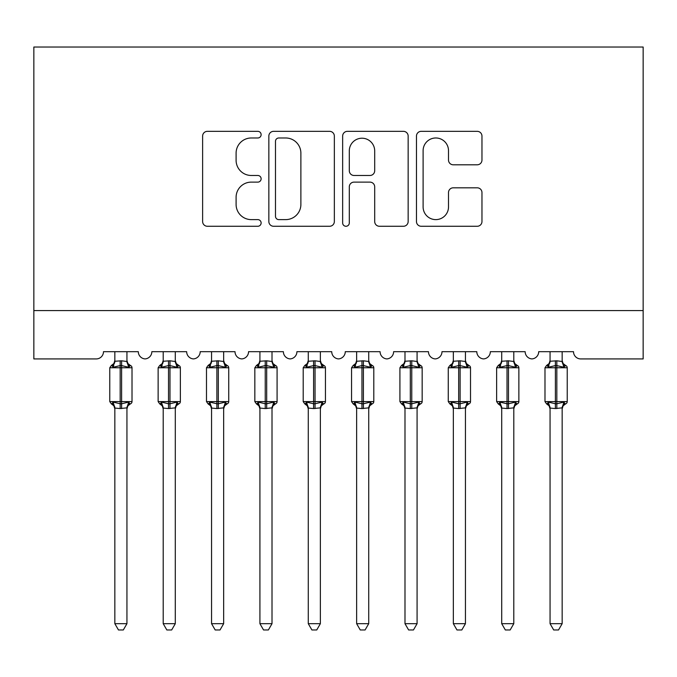<?xml version="1.0" encoding="UTF-8"?>
<svg xmlns="http://www.w3.org/2000/svg" width="677" height="677" viewBox="0 0 677 677"><rect width="100%" height="100%" fill="white"/><g stroke="black" fill="none" stroke-linecap="round" stroke-linejoin="round"><path stroke-width="1.02" d="M261.127 134.655A3.326 3.326 0 0 0 257.81 131.338L207.374 131.338A4.747 4.747 0 0 0 202.626 136.085L202.626 221.523A4.747 4.747 0 0 0 207.374 226.27L257.81 226.27A3.326 3.326 0 0 0 261.127 222.945A3.326 3.326 0 0 0 257.81 219.619L251.285 219.619A15.19 15.19 0 0 1 236.095 204.429L236.095 197.312A15.19 15.19 0 0 1 251.285 182.121L257.81 182.121A3.326 3.326 0 0 0 261.127 178.804A3.326 3.326 0 0 0 257.81 175.478L251.285 175.478A15.19 15.19 0 0 1 236.095 160.288L236.095 153.171A15.19 15.19 0 0 1 251.285 137.981L257.81 137.981A3.326 3.326 0 0 0 261.127 134.655M477.217 164.799A4.747 4.747 0 0 0 481.965 160.051L481.965 136.085A4.747 4.747 0 0 0 477.217 131.338L421.212 131.338A4.747 4.747 0 0 0 416.465 136.085L416.465 221.523A4.747 4.747 0 0 0 421.212 226.27L477.217 226.27A4.747 4.747 0 0 0 481.965 221.523L481.965 192.564A4.747 4.747 0 0 0 477.217 187.817L453.251 187.817A4.747 4.747 0 0 0 448.504 192.564L448.504 206.925A12.694 12.694 0 0 1 435.802 219.619A12.694 12.694 0 0 1 423.108 206.925L423.108 150.675A12.694 12.694 0 0 1 435.802 137.981A12.694 12.694 0 0 1 448.504 150.675L448.504 160.051A4.747 4.747 0 0 0 453.251 164.799L477.217 164.799M643.15 310.574L643.15 47.026L33.85 47.026L33.85 358.928L96.227 358.928A7.252 7.252 0 0 0 103.488 351.676L138.303 351.676A7.252 7.252 0 0 0 145.073 358.912A7.252 7.252 0 0 0 151.843 351.676L186.657 351.676A7.252 7.252 0 0 0 193.427 358.912A7.252 7.252 0 0 0 200.197 351.676L235.012 351.676A7.252 7.252 0 0 0 241.782 358.912A7.252 7.252 0 0 0 248.552 351.676L283.375 351.676A7.252 7.252 0 0 0 290.145 358.912A7.252 7.252 0 0 0 296.915 351.676L331.73 351.676A7.252 7.252 0 0 0 338.5 358.912A7.252 7.252 0 0 0 345.27 351.676L380.085 351.676A7.252 7.252 0 0 0 386.855 358.912A7.252 7.252 0 0 0 393.625 351.676L428.448 351.676A7.252 7.252 0 0 0 435.218 358.912A7.252 7.252 0 0 0 441.988 351.676L476.803 351.676A7.252 7.252 0 0 0 483.573 358.912A7.252 7.252 0 0 0 490.343 351.676L525.157 351.676A7.252 7.252 0 0 0 531.927 358.912A7.252 7.252 0 0 0 538.697 351.676L573.512 351.676A7.252 7.252 0 0 0 580.773 358.928L643.15 358.928L643.15 310.574L33.85 310.574M334.345 136.085A4.747 4.747 0 0 0 329.597 131.338L273.593 131.338A4.747 4.747 0 0 0 268.845 136.085L268.845 221.523A4.747 4.747 0 0 0 273.593 226.27L329.597 226.27A4.747 4.747 0 0 0 334.345 221.523L334.345 136.085M347.403 131.338L403.407 131.338A4.747 4.747 0 0 1 408.155 136.085L408.155 221.523A4.747 4.747 0 0 1 403.407 226.27L379.442 226.27A4.747 4.747 0 0 1 374.694 221.523L374.694 186.869A4.747 4.747 0 0 0 369.947 182.121L354.046 182.121A4.747 4.747 0 0 0 349.298 186.869L349.298 222.945A3.326 3.326 0 0 1 345.972 226.27A3.326 3.326 0 0 1 342.655 222.945L342.655 136.085A4.747 4.747 0 0 1 347.403 131.338M278.814 137.981A3.326 3.326 0 0 0 275.488 141.298L275.488 216.301A3.326 3.326 0 0 0 278.814 219.619L285.694 219.619A15.19 15.19 0 0 0 300.884 204.429L300.884 153.171A15.19 15.19 0 0 0 285.694 137.981L278.814 137.981M374.694 150.912A12.694 12.694 0 0 0 361.992 138.218A12.694 12.694 0 0 0 349.298 150.912L349.298 170.731A4.747 4.747 0 0 0 354.046 175.478L369.947 175.478A4.747 4.747 0 0 0 374.694 170.731L374.694 150.912M114.845 623.686L126.937 623.686L123.307 629.974L118.475 629.974L114.845 623.686L114.845 408.096A5.323 5.069 180 0 0 112.052 403.636L113.093 402.079L120.167 403.78L120.167 401.605L121.615 401.605L121.615 365.58L128.689 367.281L130.424 365.487A2.42 2.42 0 0 1 132.015 367.755L109.767 367.755L109.767 401.605L120.167 401.605L120.167 365.58L113.093 367.281L112.052 365.724A5.323 5.069 0 0 0 114.845 361.264L121.615 360.799L126.937 361.51L126.937 351.676M126.937 623.686L126.937 407.85L120.167 408.561L120.167 403.78L121.615 403.78L121.615 401.605L132.015 401.605A2.42 2.42 0 0 1 130.424 403.873L129.73 403.636L130.424 403.873L127.894 405.828L126.937 408.874M126.937 408.096L126.937 408.096A5.323 5.069 180 0 1 129.73 403.636L128.689 402.079L121.615 403.78L121.615 408.561M120.167 408.561L114.845 408.07M114.845 351.676L114.845 361.298M113.093 367.281L113.804 365.225M128.689 367.281L126.937 361.51M126.937 407.85L128.689 402.079M114.845 407.85L113.093 402.079M163.208 623.686L175.292 623.686L171.662 629.974L166.838 629.974L163.208 623.686L163.208 408.096A5.323 5.069 180 0 0 160.415 403.636L161.448 402.079L168.522 403.78L168.522 401.605L169.978 401.605L169.978 365.58L177.052 367.281L178.787 365.487A2.42 2.42 0 0 1 180.37 367.755L158.13 367.755L158.13 401.605L168.522 401.605L168.522 365.58L161.448 367.281L160.415 365.724A5.323 5.069 0 0 0 163.208 361.264L169.978 360.799L175.301 361.51L175.292 351.676M175.292 623.686L175.301 407.85L168.522 408.561L168.522 403.78L169.978 403.78L169.978 401.605L180.37 401.605A2.42 2.42 0 0 1 178.787 403.873L178.085 403.636L178.787 403.873L176.257 405.828L175.292 408.874M175.292 408.096L175.292 408.096A5.323 5.069 180 0 1 178.085 403.636L177.052 402.079L169.978 403.78L169.978 408.561M168.522 408.561L163.208 408.07M163.208 351.676L163.208 361.298M161.448 367.281L162.158 365.225M177.052 367.281L175.301 361.51M175.301 407.85L177.052 402.079M163.199 407.85L161.448 402.079M211.562 623.686L223.655 623.686L220.025 629.974L215.193 629.974L211.562 623.686L211.562 408.096A5.323 5.069 180 0 0 208.77 403.636L209.811 402.079L216.885 403.78L216.885 401.605L218.332 401.605L218.332 365.58L225.407 367.281L227.142 365.487A2.42 2.42 0 0 1 228.733 367.755L206.485 367.755L206.485 401.605L216.885 401.605L216.885 365.58L209.811 367.281L208.77 365.724A5.323 5.069 0 0 0 211.562 361.264L218.332 360.799L223.655 361.51L223.655 351.676M223.655 623.686L223.655 407.85L216.885 408.561L216.885 403.78L218.332 403.78L218.332 401.605L228.733 401.605A2.42 2.42 0 0 1 227.142 403.873L226.448 403.636L227.142 403.873L224.612 405.828L223.655 408.874M223.655 408.096L223.655 408.096A5.323 5.069 180 0 1 226.448 403.636L225.407 402.079L218.332 403.78L218.332 408.561M216.885 408.561L211.562 408.07M211.562 351.676L211.562 361.298M209.811 367.281L210.522 365.225M225.407 367.281L223.655 361.51M223.655 407.85L225.407 402.079M211.562 407.85L209.811 402.079M259.917 623.686L272.01 623.686L268.38 629.974L263.548 629.974L259.917 623.686L259.917 408.096A5.323 5.069 180 0 0 257.125 403.636L258.165 402.079L265.24 403.78L265.24 401.605L266.687 401.605L266.687 365.58L273.762 367.281L275.497 365.487A2.42 2.42 0 0 1 277.088 367.755L254.84 367.755L254.84 401.605L265.24 401.605L265.24 365.58L258.165 367.281L257.125 365.724A5.323 5.069 0 0 0 259.917 361.264L266.687 360.799L272.01 361.51L272.01 351.676M272.01 623.686L272.01 407.85L265.24 408.561L265.24 403.78L266.687 403.78L266.687 401.605L277.088 401.605A2.42 2.42 0 0 1 275.497 403.873L274.803 403.636L275.497 403.873L272.966 405.828L272.01 408.874M272.01 408.096L272.01 408.096A5.323 5.069 180 0 1 274.803 403.636L273.762 402.079L266.687 403.78L266.687 408.561M265.24 408.561L259.917 408.07M259.917 351.676L259.917 361.298M258.165 367.281L258.876 365.225M273.762 367.281L272.01 361.51M272.01 407.85L273.762 402.079M259.917 407.85L258.165 402.079M308.28 623.686L320.365 623.686L316.734 629.974L311.902 629.974L308.28 623.686L308.28 408.096A5.323 5.069 180 0 0 305.479 403.636L306.52 402.079L313.595 403.78L313.595 401.605L315.05 401.605L315.05 365.58L322.117 367.281L323.86 365.487A2.42 2.42 0 0 1 325.442 367.755L303.203 367.755L303.203 401.605L313.595 401.605L313.595 365.58L306.52 367.281L305.479 365.724A5.323 5.069 0 0 0 308.28 361.264L315.05 360.799L320.373 361.51L320.365 351.676M320.365 623.686L320.373 407.85L313.595 408.561L313.595 403.78L315.05 403.78L315.05 401.605L325.442 401.605A2.42 2.42 0 0 1 323.86 403.873L323.157 403.636L323.86 403.873L321.321 405.828L320.365 408.874M320.365 408.096L320.365 408.096A5.323 5.069 180 0 1 323.157 403.636L322.117 402.079L315.05 403.78L315.05 408.561M313.595 408.561L308.28 408.07M308.28 351.676L308.28 361.298M306.52 367.281L307.231 365.225M322.117 367.281L320.373 361.51M320.373 407.85L322.117 402.079M308.272 407.85L306.52 402.079M356.635 623.686L368.72 623.686L365.098 629.974L360.266 629.974L356.635 623.686L356.635 408.096A5.323 5.069 180 0 0 353.843 403.636L354.883 402.079L361.95 403.78L361.95 401.605L363.405 401.605L363.405 365.58L370.48 367.281L372.215 365.487A2.42 2.42 0 0 1 373.797 367.755L351.558 367.755L351.558 401.605L361.95 401.605L361.95 365.58L354.883 367.281L353.843 365.724A5.323 5.069 0 0 0 356.635 361.264L363.405 360.799L368.728 361.51L368.72 351.676M368.72 623.686L368.728 407.85L361.95 408.561L361.95 403.78L363.405 403.78L363.405 401.605L373.797 401.605A2.42 2.42 0 0 1 372.215 403.873L371.521 403.636L372.215 403.873L369.684 405.828L368.72 408.874M368.72 408.096L368.72 408.096A5.323 5.069 180 0 1 371.521 403.636L370.48 402.079L363.405 403.78L363.405 408.561M361.95 408.561L356.635 408.07M356.635 351.676L356.635 361.298M354.883 367.281L355.594 365.225M370.48 367.281L368.728 361.51M368.728 407.85L370.48 402.079M356.627 407.85L354.883 402.079M404.99 623.686L417.083 623.686L413.452 629.974L408.62 629.974L404.99 623.686L404.99 408.096A5.323 5.069 180 0 0 402.197 403.636L403.238 402.079L410.313 403.78L410.313 401.605L411.76 401.605L411.76 365.58L418.835 367.281L420.569 365.487A2.42 2.42 0 0 1 422.16 367.755L399.912 367.755L399.912 401.605L410.313 401.605L410.313 365.58L403.238 367.281L402.197 365.724A5.323 5.069 0 0 0 404.99 361.264L411.76 360.799L417.083 361.51L417.083 351.676M417.083 623.686L417.083 407.85L410.313 408.561L410.313 403.78L411.76 403.78L411.76 401.605L422.16 401.605A2.42 2.42 0 0 1 420.569 403.873L419.875 403.636L420.569 403.873L418.039 405.828L417.083 408.874M417.083 408.096L417.083 408.096A5.323 5.069 180 0 1 419.875 403.636L418.835 402.079L411.76 403.78L411.76 408.561M410.313 408.561L404.99 408.07M404.99 351.676L404.99 361.298M403.238 367.281L403.949 365.225M418.835 367.281L417.083 361.51M417.083 407.85L418.835 402.079M404.99 407.85L403.238 402.079M453.345 623.686L465.437 623.686L461.807 629.974L456.975 629.974L453.345 623.686L453.345 408.096A5.323 5.069 180 0 0 450.552 403.636L451.593 402.079L458.667 403.78L458.667 401.605L460.115 401.605L460.115 365.58L467.189 367.281L468.924 365.487A2.42 2.42 0 0 1 470.515 367.755L448.267 367.755L448.267 401.605L458.667 401.605L458.667 365.58L451.593 367.281L450.552 365.724A5.323 5.069 0 0 0 453.345 361.264L460.115 360.799L465.437 361.51L465.437 351.676M465.437 623.686L465.437 407.85L458.667 408.561L458.667 403.78L460.115 403.78L460.115 401.605L470.515 401.605A2.42 2.42 0 0 1 468.924 403.873L468.23 403.636L468.924 403.873L466.394 405.828L465.437 408.874M465.437 408.096L465.437 408.096A5.323 5.069 180 0 1 468.23 403.636L467.189 402.079L460.115 403.78L460.115 408.561M458.667 408.561L453.345 408.07M453.345 351.676L453.345 361.298M451.593 367.281L452.304 365.225M467.189 367.281L465.437 361.51M465.437 407.85L467.189 402.079M453.345 407.85L451.593 402.079M501.708 623.686L513.792 623.686L510.162 629.974L505.338 629.974L501.708 623.686L501.708 408.096A5.323 5.069 180 0 0 498.915 403.636L499.948 402.079L507.022 403.78L507.022 401.605L508.478 401.605L508.478 365.58L515.552 367.281L517.287 365.487A2.42 2.42 0 0 1 518.87 367.755L496.63 367.755L496.63 401.605L507.022 401.605L507.022 365.58L499.948 367.281L498.915 365.724A5.323 5.069 0 0 0 501.708 361.264L508.478 360.799L513.801 361.51L513.792 351.676M513.792 623.686L513.801 407.85L507.022 408.561L507.022 403.78L508.478 403.78L508.478 401.605L518.87 401.605A2.42 2.42 0 0 1 517.287 403.873L516.585 403.636L517.287 403.873L514.757 405.828L513.792 408.874M513.792 408.096L513.792 408.096A5.323 5.069 180 0 1 516.585 403.636L515.552 402.079L508.478 403.78L508.478 408.561M507.022 408.561L501.708 408.07M501.708 351.676L501.708 361.298M499.948 367.281L500.658 365.225M515.552 367.281L513.801 361.51M513.801 407.85L515.552 402.079M501.699 407.85L499.948 402.079M550.062 623.686L562.155 623.686L558.525 629.974L553.693 629.974L550.062 623.686L550.062 408.096A5.323 5.069 180 0 0 547.27 403.636L548.311 402.079L555.385 403.78L555.385 401.605L556.832 401.605L556.832 365.58L563.907 367.281L565.642 365.487A2.42 2.42 0 0 1 567.233 367.755L544.985 367.755L544.985 401.605L555.385 401.605L555.385 365.58L548.311 367.281L547.27 365.724A5.323 5.069 0 0 0 550.062 361.264L556.832 360.799L562.155 361.51L562.155 351.676M562.155 623.686L562.155 407.85L555.385 408.561L555.385 403.78L556.832 403.78L556.832 401.605L567.233 401.605A2.42 2.42 0 0 1 565.642 403.873L564.948 403.636L565.642 403.873L563.112 405.828L562.155 408.874M562.155 408.096L562.155 408.096A5.323 5.069 180 0 1 564.948 403.636L563.907 402.079L556.832 403.78L556.832 408.561M555.385 408.561L550.062 408.07M550.062 351.676L550.062 361.298M548.311 367.281L549.022 365.225M563.907 367.281L562.155 361.51M562.155 407.85L563.907 402.079M550.062 407.85L548.311 402.079M121.615 360.799L121.615 365.58L120.167 365.58L120.167 360.799M129.73 365.724A5.323 5.069 0 0 1 126.937 361.264M169.978 360.799L169.978 365.58L168.522 365.58L168.522 360.799M178.085 365.724A5.323 5.069 0 0 1 175.292 361.264M218.332 360.799L218.332 365.58L216.885 365.58L216.885 360.799M226.448 365.724A5.323 5.069 0 0 1 223.655 361.264M266.687 360.799L266.687 365.58L265.24 365.58L265.24 360.799M274.803 365.724A5.323 5.069 0 0 1 272.01 361.264M315.05 360.799L315.05 365.58L313.595 365.58L313.595 360.799M323.157 365.724A5.323 5.069 0 0 1 320.365 361.264M363.405 360.799L363.405 365.58L361.95 365.58L361.95 360.799M371.521 365.724A5.323 5.069 0 0 1 368.72 361.264M411.76 360.799L411.76 365.58L410.313 365.58L410.313 360.799M419.875 365.724A5.323 5.069 0 0 1 417.083 361.264M460.115 360.799L460.115 365.58L458.667 365.58L458.667 360.799M468.23 365.724A5.323 5.069 0 0 1 465.437 361.264M508.478 360.799L508.478 365.58L507.022 365.58L507.022 360.799M516.585 365.724A5.323 5.069 0 0 1 513.792 361.264M556.832 360.799L556.832 365.58L555.385 365.58L555.385 360.799M564.948 365.724A5.323 5.069 0 0 1 562.155 361.264M132.015 401.605L132.015 367.755M114.845 408.874L113.888 405.828L111.358 403.873L109.767 401.605M114.845 360.494L113.888 363.541L111.358 365.487L109.767 367.755M130.424 365.487L127.894 363.541L126.937 360.494M180.37 401.605L180.37 367.755M163.208 408.874L162.243 405.828L159.713 403.873L158.13 401.605M163.208 360.494L162.243 363.541L159.713 365.487L158.13 367.755M178.787 365.487L176.257 363.541L175.292 360.494M228.733 401.605L228.733 367.755M211.562 408.874L210.606 405.828L208.076 403.873L206.485 401.605M211.562 360.494L210.606 363.541L208.076 365.487L206.485 367.755M227.142 365.487L224.612 363.541L223.655 360.494M277.088 401.605L277.088 367.755M259.917 408.874L258.961 405.828L256.431 403.873L254.84 401.605M259.917 360.494L258.961 363.541L256.431 365.487L254.84 367.755M275.497 365.487L272.966 363.541L272.01 360.494M325.442 401.605L325.442 367.755M308.28 408.874L307.316 405.828L304.785 403.873L303.203 401.605M308.28 360.494L307.316 363.541L304.785 365.487L303.203 367.755M323.86 365.487L321.321 363.541L320.365 360.494M373.797 401.605L373.797 367.755M356.635 408.874L355.679 405.828L353.14 403.873L351.558 401.605M356.635 360.494L355.679 363.541L353.14 365.487L351.558 367.755M372.215 365.487L369.684 363.541L368.72 360.494M422.16 401.605L422.16 367.755M404.99 408.874L404.034 405.828L401.503 403.873L399.912 401.605M404.99 360.494L404.034 363.541L401.503 365.487L399.912 367.755M420.569 365.487L418.039 363.541L417.083 360.494M470.515 401.605L470.515 367.755M453.345 408.874L452.388 405.828L449.858 403.873L448.267 401.605M453.345 360.494L452.388 363.541L449.858 365.487L448.267 367.755M468.924 365.487L466.394 363.541L465.437 360.494M518.87 401.605L518.87 367.755M501.708 408.874L500.743 405.828L498.213 403.873L496.63 401.605M501.708 360.494L500.743 363.541L498.213 365.487L496.63 367.755M517.287 365.487L514.757 363.541L513.792 360.494M567.233 401.605L567.233 367.755M550.062 408.874L549.106 405.828L546.576 403.873L544.985 401.605M550.062 360.494L549.106 363.541L546.576 365.487L544.985 367.755M565.642 365.487L563.112 363.541L562.155 360.494"/></g></svg>
